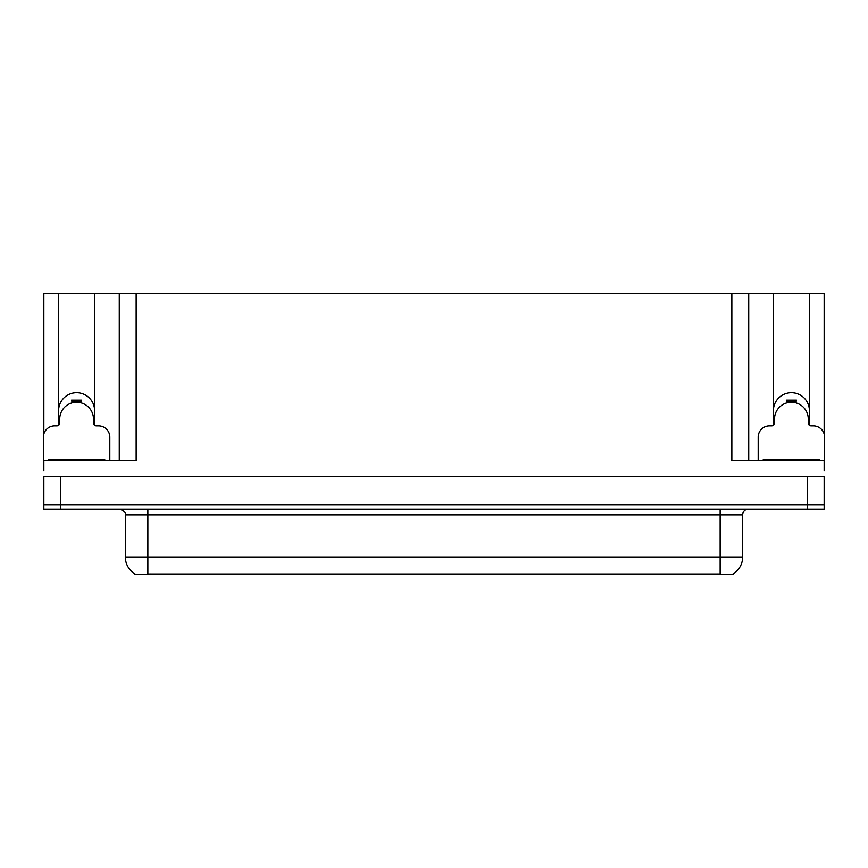 <?xml version="1.0" encoding="UTF-8"?>
<svg xmlns="http://www.w3.org/2000/svg" width="868" height="868" viewBox="0 0 868 868"><rect width="100%" height="100%" fill="white"/><g stroke="black" fill="none" stroke-linecap="round" stroke-linejoin="round"><path stroke-width="1.3" d="M733.08 573.932L733.08 574.486L134.92 574.486L134.92 573.932M58.601 410.694A18.011 18.011 0 0 1 76.612 392.694A18.011 18.011 0 0 1 94.612 410.694M60.738 509.19L824.155 509.19L824.155 504.688L43.845 504.688L43.845 476.554L60.738 476.554L60.738 504.688L43.845 504.688L43.845 509.19L60.738 509.19L60.738 504.688L824.155 504.688L824.155 476.554L60.738 476.554M94.612 425.331L94.612 293.514L731.843 293.514L731.843 460.789L824.155 460.789L824.155 470.923M43.845 470.923L43.845 460.789L136.157 460.789L136.157 293.514M58.601 425.331L58.601 293.514L43.845 293.514L43.845 434M809.399 425.331L809.399 293.514L824.155 293.514L824.155 434M119.274 293.514L119.274 460.789M731.843 293.514L748.726 293.514L748.726 460.789M748.726 293.514L773.388 293.514L773.388 425.331M809.399 293.514L773.388 293.514M58.601 293.514L94.612 293.514M809.399 410.694A18.011 18.011 0 0 0 791.388 392.694A18.011 18.011 0 0 0 773.388 410.694M135.082 574.03A19.704 19.704 0 0 1 125.35 557.028L147.864 557.028L147.864 574.03L720.136 574.03L720.136 557.028L742.65 557.028L742.65 514.822A5.631 5.631 0 0 1 748.281 509.19M125.35 557.028L125.35 514.822C126.088 512.749 124.211 510.872 119.719 509.19M732.918 574.03A19.704 19.704 0 0 0 742.65 557.028M72.239 402.828L71.512 400.115L81.7 400.115L80.974 402.828M109.813 460.789L109.813 437.157A11.251 11.251 0 0 0 98.561 425.895L96.305 425.895A2.81 2.81 0 0 1 93.494 423.085L93.494 419.146A16.883 16.883 0 0 0 76.612 402.253A16.883 16.883 0 0 0 59.718 419.146L59.718 423.085A2.81 2.81 0 0 1 56.908 425.895L54.651 425.895A11.251 11.251 0 0 0 43.4 437.157L43.4 465.291A11.251 11.251 0 0 1 43.845 465.302M58.601 423.964L59.653 423.682M93.56 423.682L94.612 423.964M787.026 402.828L786.3 400.115L796.488 400.115L795.761 402.828M824.155 465.302A11.251 11.251 0 0 1 824.6 465.291L824.6 437.157A11.251 11.251 0 0 0 813.349 425.895L811.092 425.895A2.81 2.81 0 0 1 808.282 423.085L808.282 419.146A16.883 16.883 0 0 0 791.388 402.253A16.883 16.883 0 0 0 774.506 419.146L774.506 423.085A2.81 2.81 0 0 1 771.695 425.895L769.439 425.895A11.251 11.251 0 0 0 758.187 437.157L758.187 460.789M773.388 423.964L774.44 423.682M808.347 423.682L809.399 423.964M48.467 460.789L48.467 459.66L104.746 459.66L104.746 460.789M763.254 460.789L763.254 459.66L819.533 459.66L819.533 460.789M807.262 476.554L807.262 509.19M717.89 574.486L717.89 573.932M150.11 574.486L150.11 573.932M720.136 509.19L720.136 514.822L125.35 514.822M742.65 514.822L720.136 514.822L720.136 557.028L147.864 557.028L147.864 509.19M81.028 402.654A17.067 17.067 0 0 0 72.185 402.654M81.169 402.101A17.642 17.642 0 0 0 72.044 402.101M795.815 402.654A17.067 17.067 0 0 0 786.972 402.654M795.956 402.101A17.642 17.642 0 0 0 786.831 402.101M101.936 459.66L101.936 460.789M51.277 459.66L51.277 460.789M816.723 459.66L816.723 460.789M766.064 459.66L766.064 460.789"/></g></svg>

